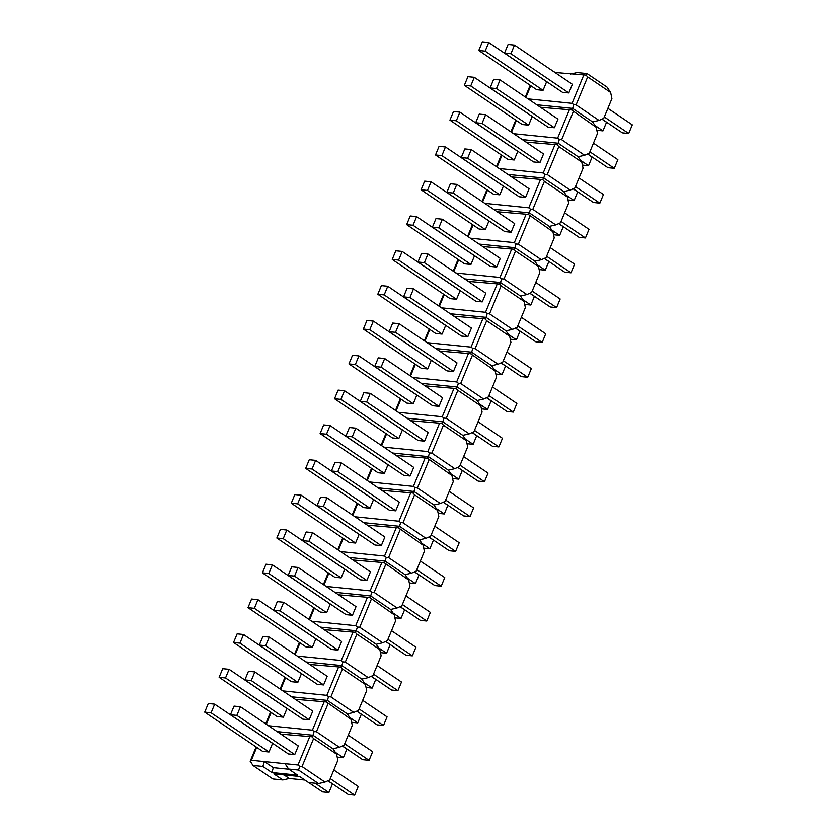 <?xml version="1.0" encoding="UTF-8"?>
<svg xmlns="http://www.w3.org/2000/svg" width="837" height="837" viewBox="0 0 837 837"><rect width="100%" height="100%" fill="white"/><g stroke="black" fill="none" stroke-linecap="round" stroke-linejoin="round"><path stroke-width="1.26" d="M298.558 770.061L288.629 769.057L285.019 763.679L297.993 764.997L299.677 766.336L298.558 770.061L318.531 783.578L308.591 782.574L299.604 776.495L273.856 773.89L282.843 779.969L272.904 778.965L252.941 765.447L250.263 761.084M250.179 761.335L251.351 760.278L264.335 761.597L262.87 766.451L252.941 765.447M262.87 766.451L271.858 772.541L297.616 775.135L288.629 769.057M299.677 766.336L302.021 766.556L324.976 782.093L318.531 783.578M324.976 782.093L329.673 780.011L337.855 760.268L336.568 754.127L313.603 738.579L311.929 736.759L280.845 734.122M304.888 780.063L289.288 778.494L282.843 779.969M285.019 763.679L264.335 761.597L273.322 767.675L271.858 772.541M288.911 769.255L273.322 767.675M284.015 774.916L289.288 778.494M528.084 98.892L572.058 103.338L573.753 104.677L572.634 108.402L592.596 121.92L596.206 127.297L571.577 109.929L540.482 107.282M554.91 72.463L585.994 75.1L587.668 76.92L610.633 92.468L611.92 98.609L603.749 118.352L599.051 120.434L592.596 121.92M546.645 81.702L543.067 90.333L536.674 89.685L478.774 50.492L482.353 41.85L488.745 42.499L546.645 81.702M514.493 45.093L508.101 44.455L504.523 53.087L562.433 92.29L568.815 92.938L510.915 53.735L514.493 45.093L572.393 84.296L568.815 92.938M513.667 133.711L557.641 138.157L559.325 139.507L561.658 139.716L584.624 155.263L589.321 153.171L597.503 133.428L596.206 127.297M532.217 116.521L528.639 125.163L522.257 124.514L464.347 85.311L467.925 76.669L474.317 77.318L532.217 116.521M500.066 79.923L493.684 79.274L490.105 87.916L548.005 127.119L554.387 127.758L496.487 88.555L500.066 79.923L557.965 119.126L554.387 127.758M499.239 168.54L543.213 172.987L544.897 174.326L547.241 174.535L570.196 190.083L574.893 188.001L583.075 168.258L581.788 162.116L558.823 146.569L557.149 144.749L526.065 142.112M517.789 151.351L514.211 159.982L507.829 159.333L449.929 120.141L453.508 111.499L459.89 112.148L517.789 151.351M485.648 114.742L479.256 114.104L475.678 122.736L533.577 161.939L539.97 162.587L482.07 123.384L485.648 114.742L543.548 153.945L539.97 162.587M484.811 203.36L528.785 207.806L530.47 209.156L532.813 209.365L555.778 224.912L560.476 222.82L568.647 203.077L567.36 196.936L544.395 181.399L542.721 179.578L511.637 176.931M503.372 186.17L499.794 194.812L493.401 194.163L435.502 154.96L439.08 146.318L445.462 146.967L503.372 186.17M471.221 149.572L464.828 148.923L461.25 157.565L519.16 196.768L525.542 197.406L467.642 158.203L471.221 149.572L529.12 188.775L525.542 197.406M470.384 238.189L514.368 242.636L516.052 243.975L518.385 244.184L541.351 259.732L546.048 257.65L554.23 237.907L552.933 231.765L528.304 214.398L497.209 211.761M488.944 220.989L485.366 229.631L478.984 228.982L421.074 189.779L424.652 181.148L431.045 181.796L488.944 220.989M456.793 184.391L450.411 183.753L446.832 192.384L504.732 231.587L511.114 232.236L453.215 193.033L456.793 184.391L514.692 223.594L511.114 232.236M455.966 273.008L499.94 277.455L501.625 278.805L503.968 279.014L526.923 294.561L531.621 292.469L539.802 272.726L538.505 266.584L515.55 251.048L513.876 249.227L482.792 246.58M474.516 255.819L470.938 264.461L464.556 263.812L406.656 224.609L410.235 215.967L416.617 216.616L474.516 255.819M442.365 219.221L435.983 218.572L432.405 227.214L490.304 266.417L496.697 267.055L438.787 227.852L442.365 219.221L500.275 258.424L496.697 267.055M441.538 307.838L485.512 312.285L487.197 313.624L489.54 313.833L512.495 329.38L517.203 327.298L525.374 307.556L524.088 301.414L501.122 285.867L499.448 284.046L468.364 281.41M460.099 290.638L456.521 299.28L450.128 298.631L392.229 259.428L395.807 250.797L402.189 251.445L460.099 290.638M427.948 254.04L421.555 253.402L417.977 262.033L475.876 301.236L482.269 301.885L424.369 262.682L427.948 254.04L485.847 293.243L482.269 301.885M427.111 342.657L471.085 347.104L472.779 348.443L475.113 348.663L498.078 364.21L502.775 362.118L510.947 342.375L509.66 336.233L486.695 320.697L485.031 318.876L453.936 316.229M445.671 325.467L442.093 334.099L435.7 333.461L377.801 294.258L381.379 285.616L387.772 286.264L445.671 325.467M413.52 288.87L407.138 288.221L403.56 296.863L461.459 336.055L467.841 336.704L409.942 297.501L413.52 288.87L471.419 328.073L467.841 336.704M412.693 377.487L456.667 381.934L458.352 383.273L460.685 383.482L483.65 399.029L488.348 396.947L496.529 377.205L495.232 371.063L470.603 353.695L439.519 351.059M431.243 360.287L427.665 368.929L421.283 368.28L363.373 329.077L366.951 320.445L373.344 321.094L431.243 360.287M399.092 323.689L392.71 323.051L389.132 331.682L447.031 370.885L453.424 371.534L395.514 332.331L399.092 323.689L457.002 362.892L453.424 371.534M398.266 412.306L442.239 416.753L443.924 418.092L446.267 418.312L469.222 433.859L473.92 431.766L482.102 412.024L480.815 405.882L457.849 390.345L456.175 388.525L425.091 385.878M416.816 395.116L413.248 403.748L406.855 403.11L348.956 363.907L352.534 355.265L358.916 355.913L416.816 395.116M384.675 358.518L378.282 357.87L374.704 366.512L432.603 405.704L438.996 406.353L381.097 367.15L384.675 358.518L442.574 397.721L438.996 406.353M383.838 447.136L427.812 451.572L429.507 452.922L431.84 453.131L454.805 468.678L459.503 466.596L467.674 446.853L466.387 440.712L443.422 425.165L441.748 423.344L410.664 420.708M402.398 429.936L398.82 438.578L392.427 437.929L334.528 398.726L338.106 390.094L344.499 390.733L402.398 429.936M370.247 393.338L363.854 392.689L360.276 401.331L418.186 440.534L424.568 441.183L366.669 401.98L370.247 393.338L428.146 432.541L424.568 441.183M369.42 481.955L413.394 486.402L415.079 487.741L417.412 487.961L440.377 503.508L445.075 501.415L453.256 481.673L451.959 475.531L427.33 458.174L396.236 455.527M387.97 464.765L384.392 473.397L378.01 472.759L320.1 433.556L323.678 424.914L330.071 425.562L387.97 464.765M355.819 428.167L349.437 427.519L345.859 436.161L403.758 475.353L410.14 476.002L352.241 436.799L355.819 428.167L413.719 467.37L410.14 476.002M354.993 516.785L398.967 521.221L400.651 522.57L402.995 522.78L425.949 538.327L430.647 536.245L438.829 516.502L437.542 510.361L414.577 494.813L412.903 492.993L381.818 490.356M373.543 499.584L369.964 508.226L363.582 507.578L305.683 468.375L309.261 459.743L315.643 460.381L373.543 499.584M341.402 462.987L335.009 462.338L331.431 470.98L389.331 510.183L395.723 510.832L337.824 471.629L341.402 462.987L399.301 502.19L395.723 510.832M340.565 551.604L384.539 556.05L386.223 557.39L388.567 557.609L411.532 573.157L416.23 571.064L424.401 551.321L423.114 545.18L398.475 527.823L367.391 525.176M359.125 534.414L355.547 543.046L349.155 542.407L291.255 503.204L294.833 494.562L301.215 495.211L359.125 534.414M326.974 497.816L320.581 497.168L317.003 505.799L374.913 545.002L381.295 545.651L323.396 506.448L326.974 497.816L384.874 537.009L381.295 545.651M326.137 586.434L370.121 590.87L371.806 592.219L374.139 592.429L397.104 607.976L401.802 605.894L409.984 586.151L408.686 580.01L384.057 562.642L352.963 560.005M344.698 569.233L341.119 577.875L334.737 577.227L276.827 538.024L280.405 529.392L286.798 530.03L344.698 569.233M312.546 532.635L306.164 531.987L302.586 540.629L360.485 579.832L366.868 580.48L308.968 541.277L312.546 532.635L370.446 571.838L366.868 580.48M311.72 621.253L355.694 625.699L357.378 627.039L359.722 627.258L382.676 642.795L387.374 640.713L395.556 620.97L394.258 614.829L369.63 597.472L338.546 594.825M330.27 604.063L326.692 612.694L320.309 612.056L262.41 572.853L265.988 564.211L272.37 564.86L330.27 604.063M298.118 567.465L291.736 566.816L288.158 575.448L346.058 614.651L352.45 615.3L294.54 576.097L298.118 567.465L356.028 606.658L352.45 615.3M297.292 656.082L341.266 660.519L342.95 661.868L345.294 662.077L368.249 677.625L372.957 675.543L381.128 655.8L379.841 649.658L356.876 634.111L355.202 632.291L324.118 629.654M315.852 638.882L312.274 647.524L305.882 646.875L247.982 607.672L251.56 599.041L257.942 599.679L315.852 638.882M283.701 602.284L277.309 601.636L273.73 610.278L331.63 649.481L338.022 650.119L280.123 610.926L283.701 602.284L341.601 641.487L338.022 650.119M282.864 690.902L326.838 695.348L328.533 696.687L330.866 696.907L353.831 712.444L358.529 710.362L366.7 690.619L365.413 684.478L342.448 668.93L340.785 667.11L309.69 664.473M301.425 673.712L297.846 682.343L291.454 681.705L233.554 642.502L237.133 633.86L243.525 634.509L301.425 673.712M269.273 637.114L262.891 636.465L259.313 645.097L317.213 684.3L323.595 684.948L265.695 645.745L269.273 637.114L327.173 676.306L323.595 684.948M268.447 725.731L312.421 730.167L314.105 731.517L316.438 731.726L339.403 747.274L344.101 745.192L352.283 725.449L350.985 719.307L326.357 701.94L295.273 699.303M286.997 708.531L283.419 717.173L277.037 716.524L219.127 677.321L222.705 668.69L229.097 669.328L286.997 708.531M254.846 671.933L248.463 671.284L244.885 679.926L302.785 719.129L309.177 719.768L251.267 680.575L254.846 671.933L312.756 711.136L309.177 719.768M272.569 743.361L269.001 751.992L262.609 751.354L204.709 712.151L208.287 703.509L214.67 704.158L272.569 743.361M240.428 706.752L234.036 706.114L230.457 714.746L288.357 753.949L294.75 754.597L236.85 715.394L240.428 706.752L298.328 745.955L294.75 754.597M536.779 104.782L572.634 108.402L571.577 109.929M573.753 104.677L576.086 104.887L599.051 120.434M585.994 75.1L587.051 73.572L577.122 72.568L570.667 74.054M587.051 73.572L607.024 87.09L610.633 92.468M551.363 69.973L555.067 72.474M584.624 155.263L578.168 156.739L581.788 162.116M522.361 139.601L558.206 143.221L557.149 144.749M559.325 139.507L558.206 143.221L578.168 156.739M507.933 174.431L543.778 178.051L542.721 179.578M544.897 174.326L543.778 178.051L563.751 191.568L567.36 196.936M570.196 190.083L563.751 191.568M555.778 224.912L549.323 226.388L552.933 231.765M493.506 209.25L529.361 212.87L528.304 214.398M530.47 209.156L529.361 212.87L549.323 226.388M541.351 259.732L534.895 261.217L538.505 266.584M479.088 244.08L514.933 247.7L513.876 249.227M516.052 243.975L514.933 247.7L534.895 261.217M526.923 294.561L520.478 296.036L524.088 301.414M464.661 278.899L500.505 282.519L499.448 284.046M501.625 278.805L500.505 282.519L520.478 296.036M512.495 329.38L506.05 330.866L509.66 336.233M450.233 313.729L486.088 317.349L485.031 318.876M487.197 313.624L486.088 317.349L506.05 330.866M498.078 364.21L491.622 365.685L495.232 371.063M435.805 348.548L471.66 352.168L470.603 353.695M472.779 348.443L471.66 352.168L491.622 365.685M483.65 399.029L477.205 400.515L480.815 405.882M421.388 383.377L457.232 386.997L456.175 388.525M458.352 383.273L457.232 386.997L477.205 400.515M469.222 433.859L462.777 435.334L466.387 440.712M406.96 418.197L442.804 421.817L441.748 423.344M443.924 418.092L442.804 421.817L462.777 435.334M454.805 468.678L448.35 470.164L451.959 475.531M392.532 453.016L428.387 456.646L427.33 458.174M429.507 452.922L428.387 456.646L448.35 470.164M440.377 503.508L433.922 504.983L437.542 510.361M378.115 487.845L413.959 491.465L412.903 492.993M415.079 487.741L413.959 491.465L433.922 504.983M425.949 538.327L419.504 539.813L423.114 545.18M363.687 522.665L399.531 526.295L398.475 527.823M400.651 522.57L399.531 526.295L419.504 539.813M411.532 573.157L405.077 574.632L408.686 580.01M349.259 557.494L385.114 561.114L384.057 562.642M386.223 557.39L385.114 561.114L405.077 574.632M397.104 607.976L390.649 609.462L394.258 614.829M334.842 592.314L370.686 595.944L369.63 597.472M371.806 592.219L370.686 595.944L390.649 609.462M382.676 642.795L376.231 644.281L379.841 649.658M320.414 627.143L356.259 630.763L355.202 632.291M357.378 627.039L356.259 630.763L376.231 644.281M368.249 677.625L361.804 679.11L365.413 684.478M305.986 661.962L341.841 665.593L340.785 667.11M342.95 661.868L341.841 665.593L361.804 679.11M353.831 712.444L347.376 713.93L350.985 719.307M291.558 696.792L327.413 700.412L326.357 701.94M328.533 696.687L327.413 700.412L347.376 713.93M339.403 747.274L332.959 748.759L336.568 754.127M277.141 731.611L312.986 735.242L311.929 736.759M314.105 731.517L312.986 735.242L332.959 748.759M601.96 119.147L606.543 122.254L602.964 130.886L595.002 125.498M543.067 90.333L485.167 51.13L488.745 42.499M602.964 130.886L596.833 130.269M485.167 51.13L478.774 50.492M607.892 108.339L632.291 124.849L628.713 133.491L622.33 132.842L602.044 119.105M628.713 133.491L604.314 116.971M504.523 53.087L510.915 53.735M528.639 125.163L470.739 85.96L474.317 77.318M587.532 153.966L592.115 157.074L588.537 165.716L580.575 160.327M470.739 85.96L464.347 85.311M588.537 165.716L582.406 165.098M593.475 143.158L617.873 159.679L614.295 168.31L607.903 167.672L587.616 153.935M614.295 168.31L589.897 151.8M490.105 87.916L496.487 88.555M514.211 159.982L456.311 120.779L459.89 112.148M573.104 188.796L577.687 191.903L574.109 200.535L566.157 195.147M456.311 120.779L449.929 120.141M574.109 200.535L567.988 199.917M579.047 177.988L603.446 194.498L599.867 203.14L593.475 202.491L573.188 188.754M599.867 203.14L575.469 186.62M475.678 122.736L482.07 123.384M499.794 194.812L441.884 155.609L445.462 146.967M558.677 223.615L563.27 226.722L559.691 235.364L551.729 229.976M441.884 155.609L435.502 154.96M559.691 235.364L553.56 234.737M564.619 212.807L589.018 229.328L585.44 237.959L579.058 237.321L558.771 223.584M585.44 237.959L561.041 221.449M461.25 157.565L467.642 158.203M485.366 229.631L427.466 190.428L431.045 181.796M544.259 258.445L548.842 261.552L545.264 270.184L537.302 264.795M427.466 190.428L421.074 189.779M545.264 270.184L539.133 269.566M550.202 247.626L574.59 264.147L571.012 272.789L564.63 272.14L544.343 258.403M571.012 272.789L546.624 256.268M446.832 192.384L453.215 193.033M470.938 264.461L413.039 225.258L416.617 216.616M529.831 293.264L534.414 296.371L530.836 305.013L522.884 299.625M413.039 225.258L406.656 224.609M530.836 305.013L524.715 304.386M535.774 282.456L560.173 298.976L556.595 307.608L550.202 306.97L529.915 293.232M556.595 307.608L532.196 291.098M432.405 227.214L438.787 227.852M456.521 299.28L398.611 260.077L402.189 251.445M515.404 328.094L519.997 331.201L516.419 339.832L508.457 334.444M398.611 260.077L392.229 259.428M516.419 339.832L510.288 339.215M521.346 317.275L545.745 333.796L542.167 342.438L535.785 341.789L515.487 328.052M542.167 342.438L517.768 325.917M417.977 262.033L424.369 262.682M442.093 334.099L384.193 294.906L387.772 286.264M500.986 362.913L505.569 366.02L501.991 374.662L494.029 369.263M384.193 294.906L377.801 294.258M501.991 374.662L495.86 374.034M506.919 352.105L531.317 368.625L527.739 377.257L521.357 376.619L501.07 362.881M527.739 377.257L503.34 360.737M403.56 296.863L409.942 297.501M427.665 368.929L369.766 329.726L373.344 321.094M486.559 397.742L491.141 400.839L487.563 409.481L479.601 404.093M369.766 329.726L363.373 329.077M487.563 409.481L481.432 408.864M492.501 386.924L516.9 403.444L513.322 412.086L506.929 411.438L486.642 397.701M513.322 412.086L488.923 395.566M389.132 331.682L395.514 332.331M413.248 403.748L355.338 364.555L358.916 355.913M472.131 432.562L476.724 435.669L473.146 444.311L465.184 438.912M355.338 364.555L348.956 363.907M473.146 444.311L467.015 443.683M478.073 421.754L502.472 438.274L498.894 446.906L492.501 446.267L472.214 432.53M498.894 446.906L474.495 430.385M374.704 366.512L381.097 367.15M398.82 438.578L340.921 399.375L344.499 390.733M457.713 467.391L462.296 470.488L458.718 479.13L450.756 473.742M340.921 399.375L334.528 398.726M458.718 479.13L452.587 478.513M463.646 456.573L488.044 473.093L484.466 481.735L478.084 481.087L457.797 467.349M484.466 481.735L460.068 465.215M360.276 401.331L366.669 401.98M384.392 473.397L326.493 434.204L330.071 425.562M443.286 502.21L447.868 505.318L444.29 513.949L436.328 508.561M326.493 434.204L320.1 433.556M444.29 513.949L438.159 513.332M449.228 491.403L473.627 507.923L470.049 516.555L463.656 515.906L443.369 502.179M470.049 516.555L445.65 500.034M345.859 436.161L352.241 436.799M369.964 508.226L312.065 469.023L315.643 460.381M428.858 537.04L433.44 540.137L429.862 548.779L421.911 543.391M312.065 469.023L305.683 468.375M429.862 548.779L423.742 548.162M434.801 526.222L459.199 542.742L455.621 551.384L449.228 550.736L428.942 536.998M455.621 551.384L431.222 534.864M331.431 470.98L337.824 471.629M355.547 543.046L297.637 503.843L301.215 495.211M414.43 571.859L419.023 574.967L415.445 583.598L407.483 578.21M297.637 503.843L291.255 503.204M415.445 583.598L409.314 582.981M420.373 561.052L444.771 577.572L441.193 586.203L434.811 585.555L414.524 571.828M441.193 586.203L416.795 569.683M317.003 505.799L323.396 506.448M341.119 577.875L283.22 538.672L286.798 530.03M400.013 606.689L404.595 609.786L401.017 618.428L393.055 613.04M283.22 538.672L276.827 538.024M401.017 618.428L394.886 617.811M405.955 595.871L430.344 612.391L426.765 621.033L420.383 620.384L400.096 606.647M426.765 621.033L402.377 604.513M302.586 540.629L308.968 541.277M326.692 612.694L268.792 573.491L272.37 564.86M385.585 641.508L390.168 644.616L386.589 653.247L378.638 647.859M268.792 573.491L262.41 572.853M386.589 653.247L380.469 652.63M391.528 630.7L415.926 647.221L412.348 655.852L405.955 655.204L385.669 641.477M412.348 655.852L387.95 639.332M288.158 575.448L294.54 576.097M312.274 647.524L254.364 608.321L257.942 599.679M371.157 676.338L375.75 679.435L372.172 688.077L364.21 682.689M254.364 608.321L247.982 607.672M372.172 688.077L366.041 687.459M377.1 665.52L401.498 682.04L397.92 690.682L391.538 690.033L371.241 676.296M397.92 690.682L373.522 674.162M273.73 610.278L280.123 610.926M297.846 682.343L239.947 643.14L243.525 634.509M356.74 711.157L361.322 714.264L357.744 722.896L349.782 717.508M239.947 643.14L233.554 642.502M357.744 722.896L351.613 722.279M362.672 700.349L387.071 716.859L383.492 725.501L377.11 724.852L356.824 711.115M383.492 725.501L359.094 708.981M259.313 645.097L265.695 645.745M283.419 717.173L225.519 677.97L229.097 669.328M342.312 745.987L346.895 749.084L343.316 757.726L335.355 752.337M225.519 677.97L219.127 677.321M343.316 757.726L337.185 757.108M348.255 735.168L372.653 751.689L369.075 760.331L362.683 759.682L342.396 745.945M369.075 760.331L344.677 743.811M244.885 679.926L251.267 680.575M269.001 751.992L211.091 712.789L214.67 704.158M327.884 780.806L332.477 783.913L328.899 792.545L315.141 783.233M211.091 712.789L204.709 712.151M328.899 792.545L322.507 791.907L308.759 782.595M333.827 769.998L358.226 786.508L354.647 795.15L348.255 794.501L327.968 780.764M354.647 795.15L330.249 778.63M230.457 714.746L236.85 715.394M525.918 97.427L530.784 85.698M572.058 103.338L583.651 75.361M511.501 132.246L516.356 120.518M557.641 138.157L569.223 110.191M497.073 167.076L501.928 155.347M543.213 172.987L554.795 145.01M482.646 201.895L487.5 190.166M528.785 207.806L540.378 179.84M468.218 236.725L473.083 224.996M514.368 242.636L525.95 214.659M453.8 271.544L458.655 259.815M499.94 277.455L511.522 249.489M439.373 306.373L444.227 294.645M485.512 312.285L497.094 284.308M424.945 341.193L429.81 329.464M471.085 347.104L482.677 319.138M410.528 376.022L415.382 364.294M456.667 381.934L468.249 353.957M396.1 410.841L400.954 399.113M442.239 416.753L453.821 388.786M381.672 445.671L386.537 433.943M427.812 451.572L439.404 423.606M367.244 480.49L372.109 468.762M413.394 486.402L424.976 458.435M352.827 515.32L357.681 503.592M398.967 521.221L410.548 493.255M338.399 550.139L343.254 538.411M384.539 556.05L396.131 528.084M323.971 584.969L328.836 573.23M370.121 590.87L381.703 562.903M309.554 619.788L314.409 608.06M355.694 625.699L367.276 597.733M295.126 654.607L299.981 642.879M341.266 660.519L352.848 632.552M280.698 689.437L285.563 677.708M326.838 695.348L338.43 667.382M266.281 724.256L271.136 712.528M312.421 730.167L324.003 702.201M251.351 760.278L256.708 747.357M297.993 764.997L309.575 737.031M576.086 104.887L587.668 76.92M561.658 139.716L573.251 111.75M547.241 174.535L558.823 146.569M532.813 209.365L544.395 181.399M518.385 244.184L529.978 216.218M503.968 279.014L515.55 251.048M489.54 313.833L501.122 285.867M475.113 348.663L486.695 320.697M460.685 383.482L472.277 355.516M446.267 418.312L457.849 390.345M431.84 453.131L443.422 425.165M417.412 487.961L429.004 459.984M402.995 522.78L414.577 494.813M388.567 557.609L400.149 529.633M374.139 592.429L385.731 564.462M359.722 627.258L371.304 599.282M345.294 662.077L356.876 634.111M330.866 696.907L342.448 668.93M316.438 731.726L328.031 703.76M302.021 766.556L313.603 738.579M525.322 97.019L530.187 85.29M510.905 131.848L515.759 120.12M496.477 166.668L501.332 154.939M482.049 201.497L486.914 189.769M467.632 236.316L472.486 224.588M453.204 271.146L458.059 259.418M438.776 305.965L443.641 294.237M424.359 340.795L429.214 329.067M409.931 375.614L414.786 363.886M395.503 410.444L400.368 398.715M381.076 445.263L385.941 433.535M366.658 480.093L371.513 468.364M352.231 514.912L357.085 503.183M337.803 549.742L342.668 538.013M323.385 584.561L328.24 572.832M308.958 619.39L313.812 607.662M294.53 654.21L299.395 642.481M280.113 689.039L284.967 677.3M265.685 723.859L270.539 712.13M250.315 760.959L256.122 746.949"/></g></svg>
